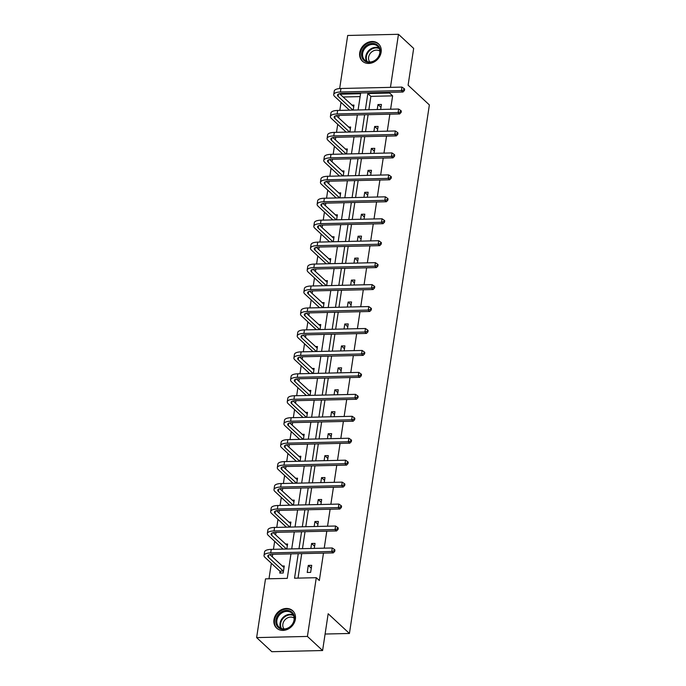 <?xml version="1.0" encoding="UTF-8"?>
<svg xmlns="http://www.w3.org/2000/svg" width="686" height="686" viewBox="0 0 686 686"><rect width="100%" height="100%" fill="white"/><g stroke="black" fill="none" stroke-linecap="round" stroke-linejoin="round"><path stroke-width="1.03" d="M381.133 52.222A11.825 9.904 132.9 0 1 373.527 62.272A11.825 9.904 132.9 0 1 362.38 61.14A11.825 9.904 132.9 0 1 359.721 52.719A11.825 9.904 132.9 0 1 367.327 42.669A11.825 9.904 132.9 0 1 378.466 43.801A11.825 9.904 132.9 0 1 381.133 52.222M295.383 619.184A11.825 9.904 132.9 0 1 287.777 629.233A11.825 9.904 132.9 0 1 276.638 628.102A11.825 9.904 132.9 0 1 273.971 619.681A11.825 9.904 132.9 0 1 281.577 609.631A11.825 9.904 132.9 0 1 292.725 610.763A11.825 9.904 132.9 0 1 295.383 619.184M339.664 88.554L347.691 35.466L398.472 34.3L413.667 48.397L408.101 85.184L429.367 104.924L349.431 633.478L328.165 613.747L322.6 650.534L271.819 651.7L256.633 637.603L265.508 578.864L287.262 578.367L290.967 553.876M341.036 102.377L339.827 110.386M339.073 115.351L338.687 117.941M337.718 124.32L336.509 132.338M335.754 137.303L335.368 139.893M334.399 146.264L333.19 154.281M332.436 159.246L332.05 161.836M331.081 168.216L329.872 176.225M329.117 181.198L328.731 183.779M327.762 190.159L326.553 198.177M325.799 203.142L325.404 205.731M324.444 212.111L323.235 220.12M322.48 225.085L322.086 227.675M321.125 234.055L319.916 242.072M319.161 247.037L318.767 249.627M317.807 255.998L316.589 264.016M315.843 268.981L315.449 271.57M314.488 277.95L313.27 285.968M312.524 290.933L312.13 293.514M311.17 299.893L309.952 307.911M309.206 312.876L308.811 315.466M307.851 321.845L306.633 329.855M305.887 334.828L305.493 337.409M304.533 343.789L303.315 351.807M302.569 356.771L302.174 359.361M301.205 365.732L299.996 373.75M299.25 378.715L298.856 381.305M297.887 387.684L296.678 395.702M295.923 400.667L295.537 403.248M294.568 409.628L293.359 417.645M292.605 422.61L292.219 425.2M291.25 431.58L290.041 439.589M289.286 444.562L288.9 447.143M287.931 453.523L286.722 461.541M285.968 466.506L285.582 469.095M284.613 475.475L283.404 483.484M282.649 488.449L282.263 491.039M281.294 497.419L280.085 505.436M279.331 510.401L278.936 512.991M277.976 519.362L276.767 527.38M276.012 532.345L275.618 534.934M274.657 541.314L273.448 549.332M272.694 554.297L272.299 556.878M271.339 563.257L268.989 578.787M322.6 650.534L307.414 636.437L256.633 637.603M325.095 634.035L349.431 633.478M373.904 131.472L374.659 126.481L378.097 126.404L377.343 131.395M367.267 175.367L368.022 170.377L371.452 170.299L370.697 175.29M360.63 219.263L361.385 214.272L364.815 214.186L364.06 219.186M353.993 263.158L354.748 258.159L358.178 258.082L357.423 263.081M347.356 307.054L348.111 302.054L351.541 301.977L350.786 306.968M340.719 350.94L341.474 345.95L344.904 345.873L344.149 350.863M334.082 394.836L334.837 389.845L338.267 389.768L337.512 394.759M327.436 438.731L328.191 433.741L331.63 433.663L330.866 438.654M320.799 482.627L321.554 477.636L324.984 477.55L324.229 482.55M314.162 526.522L314.917 521.523L318.347 521.446L317.592 526.445M307.217 572.458L310.647 572.373L311.71 565.341L308.28 565.418L307.217 572.458M390.608 109.22L392.632 95.86L370.877 96.357L368.854 109.717M368.108 114.691L365.535 131.669M364.781 136.634L362.217 153.613M361.462 158.577L358.898 175.565M358.143 180.529L355.58 197.508M354.825 202.473L352.261 219.451M351.506 224.425L348.942 241.403M348.188 246.368L345.624 263.347M344.869 268.312L342.305 285.299M341.551 290.264L338.978 307.242M338.232 312.207L335.66 329.194M334.914 334.159L332.341 351.138M331.595 356.103L329.023 373.081M328.277 378.055L325.704 395.033M324.958 399.998L322.386 416.977M321.64 421.941L319.067 438.929M318.313 443.893L315.749 460.872M314.994 465.837L312.43 482.815M311.676 487.789L309.112 504.767M308.357 509.732L305.793 526.711M305.038 531.676L302.475 548.663M301.72 553.628L298.016 578.118M298.247 553.705L294.543 578.195L316.289 577.698L319.333 580.519L323.475 553.13M324.229 548.157L326.793 531.178M327.548 526.213L330.112 509.235M330.866 504.261L333.43 487.283M334.185 482.318L336.749 465.34M337.503 460.375L340.067 443.388M340.822 438.423L343.386 421.444M344.14 416.479L346.704 399.501M347.459 394.527L350.031 377.549M350.778 372.584L353.35 355.605M354.096 350.64L356.669 333.653M357.415 328.688L359.987 311.71M360.733 306.745L363.306 289.766M364.052 284.793L366.624 267.814M367.37 262.849L369.943 245.871M370.697 240.897L373.261 223.919M374.016 218.954L376.58 201.976M377.334 197.011L379.898 180.024M380.653 175.059L383.217 158.08M383.971 153.115L386.535 136.137M387.29 131.163L389.854 114.185M310.844 548.466L311.598 543.475L315.028 543.398L314.274 548.388M317.481 504.57L318.235 499.58L321.665 499.502L320.911 504.493M324.118 460.683L324.872 455.684L328.302 455.607L327.548 460.598M330.755 416.788L331.51 411.789L334.948 411.711L334.193 416.711M337.401 372.892L338.155 367.902L341.585 367.816L340.831 372.815M344.038 328.997L344.792 324.006L348.222 323.929L347.468 328.92M350.675 285.102L351.429 280.111L354.859 280.034L354.105 285.024M357.312 241.206L358.066 236.216L361.496 236.138L360.742 241.129M363.949 197.319L364.703 192.32L368.133 192.243L367.379 197.234M370.586 153.424L371.34 148.425L374.779 148.347L374.016 153.347M377.223 109.528L377.986 104.538L381.416 104.452L380.661 109.451M398.472 34.3L390.454 87.354M389.699 92.318L389.588 93.039L367.842 93.536L365.381 109.803M392.632 95.86L389.588 93.039M316.289 577.698L307.414 636.437M358.101 109.966L360.562 93.708L340.042 94.179M291.721 548.903L294.285 531.924M295.04 526.959L297.604 509.981M298.359 505.016L300.931 488.029M301.677 483.064L304.25 466.086M304.996 461.121L307.568 444.142M308.314 439.169L310.887 422.19M311.633 417.225L314.205 400.247M314.951 395.282L317.524 378.295M318.278 373.33L320.842 356.351M321.597 351.386L324.161 334.408M324.915 329.434L327.479 312.456M328.234 307.491L330.798 290.512M331.552 285.548L334.116 268.56M334.871 263.596L337.435 246.617M338.189 241.652L340.753 224.665M341.508 219.7L344.08 202.722M344.826 197.757L347.399 180.778M348.145 175.805L350.718 158.826M351.464 153.861L354.036 136.883M354.782 131.918L357.355 114.931M364.626 114.768L362.062 131.746M361.308 136.711L358.744 153.698M357.989 158.663L355.417 175.642M354.671 180.607L352.098 197.585M351.352 202.559L348.78 219.537M348.034 224.502L345.461 241.481M344.715 246.445L342.143 263.433M341.396 268.398L338.824 285.376M338.069 290.341L335.505 307.319M334.751 312.293L332.187 329.271M331.432 334.236L328.868 351.215M328.114 356.18L325.55 373.167M324.795 378.132L322.231 395.11M321.477 400.075L318.913 417.054M318.158 422.027L315.594 439.006M314.84 443.971L312.267 460.949M311.521 465.923L308.949 482.901M308.203 487.866L305.63 504.845M304.884 509.809L302.312 526.797M301.566 531.761L298.993 548.74M360.124 96.606L343.086 96.992M351.858 105.138L353.967 105.087L353.213 110.077M348.539 127.081L350.649 127.03L349.886 132.029M345.221 149.025L347.322 148.982L346.567 153.973M341.894 170.977L344.003 170.925L343.249 175.925M338.575 192.92L340.685 192.877L339.93 197.868M335.257 214.872L337.366 214.821L336.612 219.812M331.938 236.816L334.048 236.764L333.293 241.764M328.62 258.768L330.729 258.716L329.975 263.707M325.301 280.711L327.411 280.66L326.656 285.659M321.983 302.655L324.092 302.612L323.338 307.602M318.664 324.607L320.774 324.555L320.019 329.546M315.346 346.55L317.455 346.507L316.7 351.498M312.027 368.502L314.137 368.451L313.382 373.441M308.709 390.445L310.818 390.394L310.063 395.393M305.39 412.389L307.5 412.346L306.736 417.337M302.072 434.341L304.172 434.289L303.418 439.289M298.744 456.284L300.854 456.241L300.099 461.232M295.426 478.236L297.535 478.185L296.781 483.176M292.107 500.18L294.217 500.128L293.462 505.128M288.789 522.132L290.898 522.08L290.144 527.071M285.47 544.075L287.58 544.024L286.825 549.023M282.152 566.019L284.261 565.976L283.198 573.007L279.768 573.084L280.008 571.507M370.877 96.357L367.842 93.536M311.281 568.205L308.28 565.418M314.6 546.253L311.598 543.475M317.918 524.31L314.917 521.523M321.237 502.366L318.235 499.58M324.555 480.414L321.554 477.636M327.874 458.471L324.872 455.684M331.192 436.519L328.191 433.741M334.511 414.576L331.51 411.789M337.829 392.624L334.837 389.845M341.148 370.68L338.155 367.902M344.466 348.737L341.474 345.95M347.785 326.785L344.792 324.006M351.112 304.841L348.111 302.054M354.43 282.889L351.429 280.111M357.749 260.946L354.748 258.159M361.068 239.002L358.066 236.216M364.386 217.05L361.385 214.272M367.705 195.107L364.703 192.32M371.023 173.155L368.022 170.377M374.342 151.212L371.34 148.425M377.66 129.26L374.659 126.481M380.979 107.316L377.986 104.538M280.72 573.067L279.845 571.155L283.275 571.069L268.415 557.281A7.58 2.615 8.6 0 1 267.78 555.994A7.58 2.615 8.6 0 1 272.239 554.305L333.242 552.899L331.724 551.493L270.713 552.899A11.37 3.927 -171.4 0 0 264.033 555.42A11.37 3.927 -171.4 0 0 264.976 557.358L279.845 571.155M284.021 567.554L269.83 554.58M334.125 550.815L334.725 551.381L334.94 549.975L334.331 549.409L334.125 550.815L331.724 551.493L332.256 547.977L271.244 549.375A11.37 3.927 -171.4 0 0 264.564 551.904L264.033 555.42M332.256 547.977L334.331 549.409M334.725 551.381L333.242 552.899M286.491 549.032L271.733 535.337A7.58 2.615 8.6 0 1 271.099 534.042A7.58 2.615 8.6 0 1 275.558 532.362L336.56 530.955L335.042 529.549L274.031 530.947A11.37 3.927 -171.4 0 0 267.351 533.476A11.37 3.927 -171.4 0 0 268.303 535.414L283.052 549.109M287.34 545.61L273.148 532.636M337.443 528.872L338.052 529.438L338.258 528.031L337.658 527.465L337.443 528.872L335.042 529.549L335.574 526.025L274.563 527.431A11.37 3.927 -171.4 0 0 267.883 529.961L267.351 533.476M335.574 526.025L337.658 527.465M338.052 529.438L336.56 530.955M289.809 527.08L275.052 513.385A7.58 2.615 8.6 0 1 274.417 512.099A7.58 2.615 8.6 0 1 278.876 510.41L339.879 509.012L338.361 507.597L277.358 509.003A11.37 3.927 -171.4 0 0 270.67 511.533A11.37 3.927 -171.4 0 0 271.622 513.471L286.371 527.157M290.658 523.658L276.467 510.693M340.762 506.928L341.371 507.486L341.577 506.079L340.976 505.522L340.762 506.928L338.361 507.597L338.893 504.081L277.89 505.488A11.37 3.927 -171.4 0 0 271.202 508.009L270.67 511.533M338.893 504.081L340.976 505.522M341.371 507.486L339.879 509.012M288.557 627.999A10.23 8.566 132.9 0 1 276.424 624.817A10.23 8.566 132.9 0 1 281.775 611.766A10.23 8.566 132.9 0 1 293.908 614.956A10.23 8.566 132.9 0 1 288.557 627.999M282.332 612.649A9.475 7.932 -47.1 0 0 279.022 627.115A9.475 7.932 -47.1 0 0 288.609 627.681A9.475 7.932 -47.1 0 0 291.91 613.224A9.475 7.932 -47.1 0 0 282.332 612.649M284.047 628.959A7.46 6.243 132.9 0 1 287.151 618.095A7.46 6.243 132.9 0 1 294.131 618.095M293.591 611.706A11.748 9.836 -47.1 0 0 293.154 611.269A11.748 9.836 -47.1 0 0 281.277 610.566A11.748 9.836 -47.1 0 0 277.17 628.496A11.748 9.836 -47.1 0 0 277.641 628.899M374.299 61.037A10.23 8.566 132.9 0 1 362.165 57.856A10.23 8.566 132.9 0 1 367.525 44.804A10.23 8.566 132.9 0 1 379.65 47.986A10.23 8.566 132.9 0 1 374.299 61.037M368.073 45.688A9.475 7.932 -47.1 0 0 364.772 60.145A9.475 7.932 -47.1 0 0 374.35 60.72A9.475 7.932 -47.1 0 0 377.66 46.254A9.475 7.932 -47.1 0 0 368.073 45.688M369.797 61.997A7.46 6.243 132.9 0 1 372.892 51.133A7.46 6.243 132.9 0 1 379.881 51.133M379.332 44.744A11.748 9.836 -47.1 0 0 378.904 44.307A11.748 9.836 -47.1 0 0 367.019 43.604A11.748 9.836 -47.1 0 0 362.92 61.534A11.748 9.836 -47.1 0 0 363.383 61.937M293.128 505.136L278.37 491.442A7.58 2.615 8.6 0 1 277.736 490.147A7.58 2.615 8.6 0 1 282.195 488.466L343.197 487.06L341.679 485.654L280.677 487.051A11.37 3.927 -171.4 0 0 273.988 489.581A11.37 3.927 -171.4 0 0 274.94 491.519L289.698 505.213M293.977 501.715L279.785 488.741M344.08 484.976L344.689 485.542L344.904 484.136L344.295 483.57L344.08 484.976L341.679 485.654L342.211 482.138L281.209 483.536A11.37 3.927 -171.4 0 0 274.52 486.065L273.988 489.581M342.211 482.138L344.295 483.57M344.689 485.542L343.197 487.06M296.446 483.184L281.689 469.49A7.58 2.615 8.6 0 1 281.054 468.204A7.58 2.615 8.6 0 1 285.513 466.514L346.516 465.117L344.998 463.702L283.995 465.108A11.37 3.927 -171.4 0 0 277.307 467.638A11.37 3.927 -171.4 0 0 278.259 469.576L293.016 483.261M297.295 479.763L283.104 466.797M347.399 463.033L348.008 463.599L348.222 462.184L347.613 461.627L347.399 463.033L344.998 463.702L345.53 460.186L284.527 461.592A11.37 3.927 -171.4 0 0 277.839 464.122L277.307 467.638M345.53 460.186L347.613 461.627M348.008 463.599L346.516 465.117M299.765 461.241L285.007 447.546A7.58 2.615 8.6 0 1 284.373 446.252A7.58 2.615 8.6 0 1 288.832 444.571L349.834 443.165L348.317 441.758L287.314 443.156A11.37 3.927 -171.4 0 0 280.625 445.686A11.37 3.927 -171.4 0 0 281.577 447.624L296.335 461.318M300.622 457.819L286.422 444.845M350.718 441.081L351.326 441.647L351.541 440.24L350.932 439.675L350.718 441.081L348.317 441.758L348.848 438.243L287.846 439.64A11.37 3.927 -171.4 0 0 281.157 442.17L280.625 445.686M348.848 438.243L350.932 439.675M351.326 441.647L349.834 443.165M303.083 439.289L288.326 425.603A7.58 2.615 8.6 0 1 287.691 424.308A7.58 2.615 8.6 0 1 292.15 422.619L353.153 421.221L351.635 419.806L290.632 421.213A11.37 3.927 -171.4 0 0 283.944 423.742A11.37 3.927 -171.4 0 0 284.896 425.68L299.653 439.374M303.941 435.876L289.741 422.902M354.036 419.137L354.645 419.703L354.859 418.297L354.25 417.731L354.036 419.137L351.635 419.806L352.167 416.291L291.164 417.697A11.37 3.927 -171.4 0 0 284.476 420.226L283.944 423.742M352.167 416.291L354.25 417.731M354.645 419.703L353.153 421.221M306.402 417.345L291.644 403.651A7.58 2.615 8.6 0 1 291.01 402.365A7.58 2.615 8.6 0 1 295.469 400.675L356.471 399.269L354.954 397.863L293.951 399.269A11.37 3.927 -171.4 0 0 287.262 401.799A11.37 3.927 -171.4 0 0 288.214 403.728L302.972 417.422M307.259 413.924L293.059 400.958M357.355 397.194L357.963 397.751L358.178 396.345L357.569 395.779L357.355 397.194L354.954 397.863L355.485 394.347L294.483 395.745A11.37 3.927 -171.4 0 0 287.794 398.274L287.262 401.799M355.485 394.347L357.569 395.779M357.963 397.751L356.471 399.269M309.72 395.402L294.963 381.708A7.58 2.615 8.6 0 1 294.328 380.413A7.58 2.615 8.6 0 1 298.787 378.732L359.798 377.326L358.272 375.919L297.27 377.317A11.37 3.927 -171.4 0 0 290.581 379.847A11.37 3.927 -171.4 0 0 291.533 381.785L306.29 395.479M310.578 391.98L296.378 379.006M360.673 375.242L361.282 375.808L361.496 374.402L360.887 373.836L360.673 375.242L358.272 375.919L358.804 372.395L297.801 373.801A11.37 3.927 -171.4 0 0 291.113 376.331L290.581 379.847M358.804 372.395L360.887 373.836M361.282 375.808L359.798 377.326M313.039 373.45L298.281 359.756A7.58 2.615 8.6 0 1 297.655 358.469A7.58 2.615 8.6 0 1 302.106 356.78L363.117 355.382L361.591 353.967L300.588 355.374A11.37 3.927 -171.4 0 0 293.908 357.903A11.37 3.927 -171.4 0 0 294.851 359.841L309.609 373.527M313.896 370.028L299.696 357.063M363.992 353.299L364.6 353.856L364.815 352.45L364.206 351.892L363.992 353.299L361.591 353.967L362.122 350.452L301.12 351.858A11.37 3.927 -171.4 0 0 294.44 354.388L293.908 357.903M362.122 350.452L364.206 351.892M364.6 353.856L363.117 355.382M316.357 351.506L301.6 337.812A7.58 2.615 8.6 0 1 300.974 336.517A7.58 2.615 8.6 0 1 305.424 334.837L366.435 333.43L364.918 332.024L303.907 333.422A11.37 3.927 -171.4 0 0 297.227 335.951A11.37 3.927 -171.4 0 0 298.17 337.889L312.927 351.584M317.215 348.085L303.015 335.111M367.31 331.347L367.919 331.913L368.133 330.506L367.525 329.94L367.31 331.347L364.918 332.024L365.449 328.508L304.438 329.906A11.37 3.927 -171.4 0 0 297.758 332.436L297.227 335.951M365.449 328.508L367.525 329.94M367.919 331.913L366.435 333.43M319.676 329.554L304.918 315.869A7.58 2.615 8.6 0 1 304.292 314.574A7.58 2.615 8.6 0 1 308.743 312.885L369.754 311.487L368.236 310.072L307.225 311.478A11.37 3.927 -171.4 0 0 300.545 314.008A11.37 3.927 -171.4 0 0 301.488 315.946L316.246 329.64M320.534 326.133L306.333 313.168M370.629 309.403L371.237 309.969L371.452 308.563L370.843 307.997L370.629 309.403L368.236 310.072L368.768 306.556L307.757 307.963A11.37 3.927 -171.4 0 0 301.077 310.492L300.545 314.008M368.768 306.556L370.843 307.997M371.237 309.969L369.754 311.487M322.995 307.611L308.246 293.917A7.58 2.615 8.6 0 1 307.611 292.63A7.58 2.615 8.6 0 1 312.061 290.941L373.073 289.535L371.555 288.129L310.544 289.535A11.37 3.927 -171.4 0 0 303.864 292.056A11.37 3.927 -171.4 0 0 304.807 293.994L319.565 307.688M323.852 304.19L309.652 291.216M373.956 287.451L374.556 288.017L374.77 286.611L374.162 286.045L373.956 287.451L371.555 288.129L372.086 284.613L311.075 286.011A11.37 3.927 -171.4 0 0 304.395 288.54L303.864 292.056M372.086 284.613L374.162 286.045M374.556 288.017L373.073 289.535M326.313 285.668L311.564 271.973A7.58 2.615 8.6 0 1 310.93 270.678A7.58 2.615 8.6 0 1 315.389 268.998L376.391 267.591L374.873 266.185L313.862 267.583A11.37 3.927 -171.4 0 0 307.182 270.113A11.37 3.927 -171.4 0 0 308.125 272.05L322.883 285.745M327.171 282.246L312.97 269.272M377.274 265.508L377.875 266.074L378.089 264.667L377.48 264.101L377.274 265.508L374.873 266.185L375.405 262.661L314.394 264.067A11.37 3.927 -171.4 0 0 307.714 266.597L307.182 270.113M375.405 262.661L377.48 264.101M377.875 266.074L376.391 267.591M329.64 263.716L314.883 250.021A7.58 2.615 8.6 0 1 314.248 248.735A7.58 2.615 8.6 0 1 318.707 247.046L379.71 245.648L378.192 244.233L317.181 245.639A11.37 3.927 -171.4 0 0 310.501 248.169A11.37 3.927 -171.4 0 0 311.453 250.107L326.202 263.793M330.489 260.294L316.297 247.329M380.593 243.564L381.202 244.122L381.407 242.715L380.799 242.158L380.593 243.564L378.192 244.233L378.723 240.717L317.712 242.124A11.37 3.927 -171.4 0 0 311.032 244.645L310.501 248.169M378.723 240.717L380.799 242.158M381.202 244.122L379.71 245.648M332.959 241.772L318.201 228.078A7.58 2.615 8.6 0 1 317.567 226.783A7.58 2.615 8.6 0 1 322.026 225.102L383.028 223.696L381.51 222.29L320.508 223.687A11.37 3.927 -171.4 0 0 313.819 226.217A11.37 3.927 -171.4 0 0 314.771 228.155L329.52 241.849M333.808 238.351L319.616 225.377M383.911 221.612L384.52 222.178L384.726 220.772L384.126 220.206L383.911 221.612L381.51 222.29L382.042 218.774L321.039 220.172A11.37 3.927 -171.4 0 0 314.351 222.701L313.819 226.217M382.042 218.774L384.126 220.206M384.52 222.178L383.028 223.696M336.277 219.82L321.52 206.134A7.58 2.615 8.6 0 1 320.885 204.84A7.58 2.615 8.6 0 1 325.344 203.15L386.347 201.753L384.829 200.338L323.826 201.744A11.37 3.927 -171.4 0 0 317.138 204.274A11.37 3.927 -171.4 0 0 318.09 206.212L332.847 219.897M337.126 216.399L322.935 203.433M387.23 199.669L387.839 200.235L388.044 198.82L387.444 198.263L387.23 199.669L384.829 200.338L385.361 196.822L324.358 198.228A11.37 3.927 -171.4 0 0 317.669 200.758L317.138 204.274M385.361 196.822L387.444 198.263M387.839 200.235L386.347 201.753M339.596 197.877L324.838 184.182A7.58 2.615 8.6 0 1 324.204 182.896A7.58 2.615 8.6 0 1 328.663 181.207L389.665 179.801L388.147 178.394L327.145 179.792A11.37 3.927 -171.4 0 0 320.456 182.322A11.37 3.927 -171.4 0 0 321.408 184.26L336.166 197.954M340.445 194.455L326.253 181.481M390.548 177.717L391.157 178.283L391.372 176.877L390.763 176.311L390.548 177.717L388.147 178.394L388.679 174.879L327.676 176.276A11.37 3.927 -171.4 0 0 320.988 178.806L320.456 182.322M388.679 174.879L390.763 176.311M391.157 178.283L389.665 179.801M342.914 175.925L328.157 162.239A7.58 2.615 8.6 0 1 327.522 160.944A7.58 2.615 8.6 0 1 331.981 159.255L392.984 157.857L391.466 156.442L330.463 157.849A11.37 3.927 -171.4 0 0 323.775 160.378A11.37 3.927 -171.4 0 0 324.727 162.316L339.484 176.01M343.772 172.512L329.572 159.538M393.867 155.773L394.476 156.339L394.69 154.933L394.081 154.367L393.867 155.773L391.466 156.442L391.998 152.927L330.995 154.333A11.37 3.927 -171.4 0 0 324.307 156.862L323.775 160.378M391.998 152.927L394.081 154.367M394.476 156.339L392.984 157.857M346.233 153.981L331.475 140.287A7.58 2.615 8.6 0 1 330.841 139.001A7.58 2.615 8.6 0 1 335.3 137.311L396.302 135.905L394.784 134.499L333.782 135.905A11.37 3.927 -171.4 0 0 327.093 138.435A11.37 3.927 -171.4 0 0 328.045 140.364L342.803 154.058M347.09 150.56L332.89 137.594M397.185 133.83L397.794 134.387L398.009 132.981L397.4 132.415L397.185 133.83L394.784 134.499L395.316 130.983L334.314 132.389A11.37 3.927 -171.4 0 0 327.625 134.91L327.093 138.435M395.316 130.983L397.4 132.415M397.794 134.387L396.302 135.905M349.551 132.038L334.794 118.344A7.58 2.615 8.6 0 1 334.159 117.049A7.58 2.615 8.6 0 1 338.618 115.368L399.621 113.962L398.103 112.555L337.1 113.953A11.37 3.927 -171.4 0 0 330.412 116.483A11.37 3.927 -171.4 0 0 331.364 118.421L346.121 132.115M350.409 128.616L336.209 115.642M400.504 111.878L401.113 112.444L401.327 111.038L400.718 110.472L400.504 111.878L398.103 112.555L398.635 109.031L337.632 110.437A11.37 3.927 -171.4 0 0 330.944 112.967L330.412 116.483M398.635 109.031L400.718 110.472M401.113 112.444L399.621 113.962M352.87 110.086L338.112 96.392A7.58 2.615 8.6 0 1 337.478 95.105A7.58 2.615 8.6 0 1 341.937 93.416L402.948 92.018L401.421 90.603L340.419 92.01A11.37 3.927 -171.4 0 0 333.73 94.539A11.37 3.927 -171.4 0 0 334.682 96.477L349.44 110.163M353.727 106.664L339.527 93.699M403.822 89.935L404.431 90.492L404.646 89.086L404.037 88.528L403.822 89.935L401.421 90.603L401.953 87.088L340.951 88.494A11.37 3.927 -171.4 0 0 334.262 91.024L333.73 94.539M401.953 87.088L404.037 88.528M404.431 90.492L402.948 92.018M268.415 557.281L268.766 554.948M270.713 552.899L271.244 549.375M271.733 535.337L272.085 532.996M274.031 530.947L274.563 527.431M275.052 513.385L275.403 511.053M277.358 509.003L277.89 505.488M280.848 628.316A9.475 7.932 132.9 0 1 285.496 615.591A9.475 7.932 132.9 0 1 293.256 614.956M293.548 615.565A9.167 7.675 -47.1 0 0 285.899 616.114A9.167 7.675 -47.1 0 0 281.483 628.565M366.598 61.354A9.475 7.932 132.9 0 1 371.246 48.62A9.475 7.932 132.9 0 1 378.998 47.986M379.298 48.603A9.167 7.675 -47.1 0 0 371.649 49.152A9.167 7.675 -47.1 0 0 367.233 61.603M278.37 491.442L278.722 489.101M280.677 487.051L281.209 483.536M281.689 469.49L282.04 467.157M283.995 465.108L284.527 461.592M285.007 447.546L285.359 445.205M287.314 443.156L287.846 439.64M288.326 425.603L288.677 423.262M290.632 421.213L291.164 417.697M291.644 403.651L291.996 401.319M293.951 399.269L294.483 395.745M294.963 381.708L295.314 379.367M297.27 377.317L297.801 373.801M298.281 359.756L298.642 357.423M300.588 355.374L301.12 351.858M301.6 337.812L301.96 335.471M303.907 333.422L304.438 329.906M304.918 315.869L305.279 313.528M307.225 311.478L307.757 307.963M308.246 293.917L308.597 291.584M310.544 289.535L311.075 286.011M311.564 271.973L311.916 269.632M313.862 267.583L314.394 264.067M314.883 250.021L315.234 247.689M317.181 245.639L317.712 242.124M318.201 228.078L318.553 225.737M320.508 223.687L321.039 220.172M321.52 206.134L321.871 203.793M323.826 201.744L324.358 198.228M324.838 184.182L325.19 181.841M327.145 179.792L327.676 176.276M328.157 162.239L328.508 159.898M330.463 157.849L330.995 154.333M331.475 140.287L331.827 137.955M333.782 135.905L334.314 132.389M334.794 118.344L335.145 116.003M337.1 113.953L337.632 110.437M338.112 96.392L338.464 94.059M340.419 92.01L340.951 88.494"/></g></svg>
